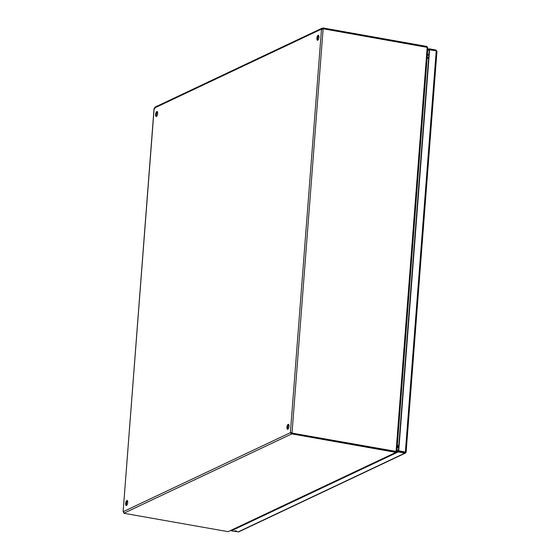 <?xml version="1.0" encoding="UTF-8"?>
<svg xmlns="http://www.w3.org/2000/svg" width="560" height="560" viewBox="0 0 560 560"><rect width="100%" height="100%" fill="white"/><g stroke="black" fill="none" stroke-linecap="round" stroke-linejoin="round"><path stroke-width="0.84" d="M234.724 530.943L236.257 530.824L234.724 530.943M404.775 452.249L398.384 450.954L429.254 49.763L436.24 50.778L436.856 51.436L435.918 50.008L429.282 48.825L427.77 49.539M429.401 49.693L427.707 50.372M435.862 50.708L435.918 50.008M429.212 49.658L429.282 48.825M405.475 452.081L398.734 450.793L429.604 49.595M396.662 451.885L398.328 451.101L398.258 451.934L404.901 453.117L406.021 452.179L405.37 451.969L436.24 50.778M398.384 450.954L398.734 450.793M398.328 451.101L405.23 452.039L404.901 453.117L405.482 453.054L238.63 531.902L231.336 530.817L398.258 451.934M231.371 530.348L231.336 530.817M157.43 111.804A2.548 0.952 -79.9 0 0 156.394 114.632A2.548 0.952 -79.9 0 0 156.618 116.361M155.61 114.492A2.548 0.952 100.1 0 1 157.073 111.503A2.548 0.952 100.1 0 1 157.57 114.177A2.548 0.952 100.1 0 1 156.184 116.515A2.548 0.952 100.1 0 1 155.61 114.492M318.717 35.581A2.548 0.952 -79.9 0 0 317.681 38.416A2.548 0.952 -79.9 0 0 317.905 40.138M316.897 38.276A2.548 0.952 100.1 0 1 318.367 35.28A2.548 0.952 100.1 0 1 318.857 37.961A2.548 0.952 100.1 0 1 317.471 40.299A2.548 0.952 100.1 0 1 316.897 38.276M127.498 500.822A2.548 0.952 -79.9 0 0 126.462 503.65A2.548 0.952 -79.9 0 0 126.686 505.372M125.671 503.51A2.548 0.952 100.1 0 1 127.141 500.521A2.548 0.952 100.1 0 1 127.638 503.195A2.548 0.952 100.1 0 1 126.252 505.533A2.548 0.952 100.1 0 1 125.671 503.51M288.785 424.599A2.548 0.952 -79.9 0 0 287.749 427.434A2.548 0.952 -79.9 0 0 287.973 429.156M286.965 427.294A2.548 0.952 100.1 0 1 288.435 424.298A2.548 0.952 100.1 0 1 288.925 426.972A2.548 0.952 100.1 0 1 287.539 429.317A2.548 0.952 100.1 0 1 286.965 427.294M396.907 450.611L398.468 449.869M428.694 57.099L427.924 57.463M427.168 57.33L428.652 57.589M397.292 445.613L398.776 445.879M397.313 445.389L398.797 445.655M427.119 58.03L428.603 58.296M398.762 446.033L397.285 445.767M397.215 446.607L398.699 446.866M427.896 47.901L396.844 451.479L395.948 451.493M395.815 451.556L396.753 451.451L396.095 451.367L427.182 47.355L427.784 48.139M291.235 432.656L292.061 432.488L291.172 432.817L292.089 433.097L292.026 433.93L396.214 452.445L228.116 531.671L395.626 452.515L396.641 451.479M396.144 451.5L396.69 451.598M427.742 48.041L426.86 46.585M427.182 47.355L323.386 28.826A0.812 0.728 -115.3 0 1 323.092 29.197L321.44 29.12L323.26 28L323.316 28.854M395.85 452.41L395.913 451.577L292.089 433.097M427.021 47.271L427.084 46.48L323.26 28M396.095 451.423L291.942 433.111A0.812 0.728 64.7 0 0 291.718 432.649M123.76 512.015L123.13 511.588L124.068 513.303L228.116 531.671M322.896 29.239A0.812 0.728 64.7 0 0 323.043 28.987L323.386 28.826M323.092 29.197L292.061 432.488A0.812 0.728 -115.3 0 1 292.292 432.95M292.026 433.93L291.41 434.063L290.388 432.677L321.482 29.232M291.48 433.23L291.41 434.063L124.208 513.079M291.172 432.817L290.388 432.677L123.179 511.693M155.442 107.149L154.049 108.535L123.13 511.588L154.161 108.297L154.791 108.731M154.889 107.198L321.965 28.245L322.644 28.133L322.581 28.973L321.44 29.12L154.231 108.136M323.197 28.833L322.231 29.288M427.364 54.859L428.918 54.117M428.876 54.698L427.315 55.433M237.979 532L404.901 453.117M398.678 447.181L397.117 447.916M397.138 447.657L398.699 446.915M322.581 28.973L322.21 29.148M436.961 51.275L406.119 452.13"/></g></svg>
